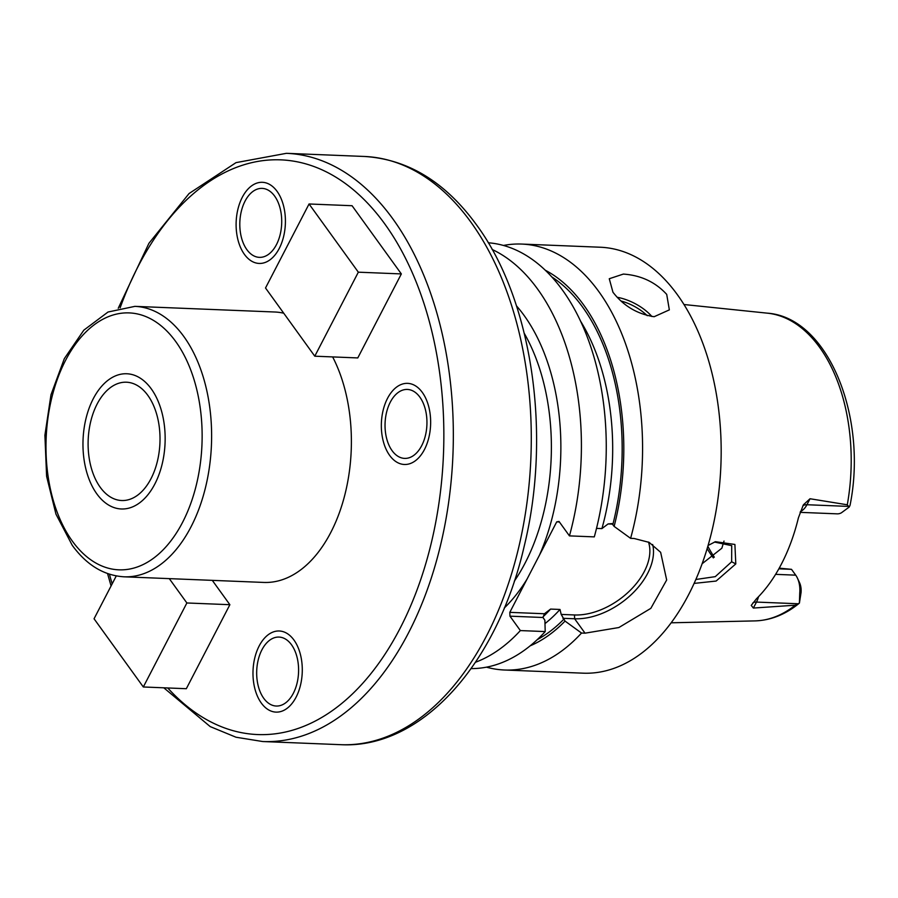 <?xml version="1.0" encoding="UTF-8"?>
<svg xmlns="http://www.w3.org/2000/svg" width="898" height="898" viewBox="0 0 898 898"><rect width="100%" height="100%" fill="white"/><g stroke="black" fill="none" stroke-linecap="round" stroke-linejoin="round"><path stroke-width="1.35" d="M767.386 313.166A154.108 93.459 -87.7 0 1 819.593 347.313A154.108 93.459 92.3 0 1 847.285 504.788L849.182 507.078L850.036 505.35C867.906 417.087 828.248 317.421 767.386 313.166L683.984 304.523M799.388 603.142L795.235 605.207A154.108 93.459 92.3 0 1 754.982 620.9C770.81 620.383 785.615 614.457 799.4 603.13L801.061 592.523A13.537 8.205 92.3 0 0 799.534 582.634L797.458 578.177A20.295 12.314 92.3 0 1 799.748 593.006L799.388 603.142M849.182 507.078L841.28 512.881A20.295 12.314 92.3 0 1 837.194 513.847L800.118 512.354M707.86 546.242A118.94 72.132 -87.7 0 0 714.314 557.153M779.228 568.153L791.497 569.332L778.858 568.816M713.371 557.894A115.034 69.763 92.3 0 1 712.103 556.176A115.034 69.763 -87.7 0 1 707.164 548.588M775.603 574.35L795.718 575.158L791.497 569.332M795.718 575.158A20.295 12.314 92.3 0 1 797.458 578.177M758.507 596.721A20.295 12.314 92.3 0 1 756.475 602.075L753.366 608.058L795.235 605.207M753.366 608.058L751.244 605.398L756.385 598.854A157.105 95.289 -87.7 0 0 798.434 517.753L803.362 504.856L810.03 498.749L806.932 504.732L849.014 506.427M847.285 504.788L810.03 498.749M708.084 545.479L715.392 541.696L734.901 544.457L735.799 563.91L716.121 581.051L694.109 583.408M486.48 667.169A213.14 129.278 -87.7 0 0 504.541 670.009L583.15 673.174A213.14 129.278 92.3 0 0 711.205 533.895A213.14 129.278 92.3 0 0 677.462 294.813A213.14 129.278 -87.7 0 0 600.302 247.231L521.704 244.065A213.14 129.278 -87.7 0 0 503.464 245.457M652.655 544.491A61.019 38.401 -35.8 0 1 631.597 594.296A61.019 38.401 -35.8 0 1 574.63 618.767L585.036 633.18L618.879 627.534L650.837 608.35L666.675 579.996L660.647 552.326L649.175 542.392L634.123 538.486L630.609 538.351A213.14 129.278 -87.7 0 0 598.854 291.648A213.14 129.278 -87.7 0 0 521.704 244.065M612.952 292.22L609.271 278.739L623.347 274.081C640.936 275.304 655.394 282.073 666.709 294.387L669.347 309.877L654.137 316.713C637.277 314.087 623.549 305.915 612.952 292.22M580.613 321.237A186.077 112.856 92.3 0 1 601.918 528.608L608.092 523.938L611.976 523.601L614.131 526.396A195.54 118.592 -87.7 0 0 545.299 270.231M530.168 645.83A195.54 118.592 -87.7 0 0 565.044 621.09L561.194 614.423L560.004 609.461L550.597 609.08L544.424 613.749L543.009 617.498L544.884 620.282L545.209 631.575L520.357 630.576L509.952 616.163L543.009 617.498M630.609 538.351L614.131 526.396M559.398 521.974L556.715 521.861L559.027 521.469L569.444 535.881L594.296 536.881A213.14 129.278 -87.7 0 0 488.265 242.774M608.092 523.938L612.447 524.106M648.502 542.055A58.314 36.695 -35.8 0 1 630.014 590.525A58.314 36.695 -35.8 0 1 574.484 614.962L561.194 614.423M574.484 614.962L574.63 618.767L562.889 618.295M556.715 521.861L509.806 612.357L544.424 613.749M601.918 528.608L596.508 528.383M509.806 612.357L509.952 616.163M475.502 662.253A213.14 129.278 -87.7 0 0 520.357 630.576M569.444 535.881A213.14 129.278 -87.7 0 0 492.126 249.464M283.723 313.2A135.329 82.077 -87.7 0 0 274.642 311.999L134.88 306.364A135.329 82.077 92.3 0 1 183.866 336.57A135.329 82.077 92.3 0 1 205.294 488.366A135.329 82.077 92.3 0 1 123.991 576.808C103.854 575.517 86.601 565.022 72.244 545.311L55.968 514.161L46.606 476.322L44.9 435.249L50.984 394.772L64.33 358.628L83.84 330.15L108.029 312.021L134.88 306.364M332.642 356.91A135.329 82.077 92.3 0 1 342.329 503.857A135.329 82.077 92.3 0 1 263.754 582.432L123.991 576.808M314.783 356.192L357.786 357.932L401.339 273.924L352.072 205.721L309.058 203.981L265.516 287.989L314.783 356.192L358.336 272.184L309.058 203.981M116.269 575.932L94.054 618.778L143.321 686.981L186.324 688.71L229.877 604.702L212.287 580.355M246.883 249.655A34.506 20.935 -87.7 0 0 259.376 257.356A34.506 20.935 -87.7 0 0 280.109 234.805A34.506 20.935 -87.7 0 0 274.642 196.101A34.506 20.935 -87.7 0 0 262.149 188.389A34.506 20.935 -87.7 0 0 241.416 210.94A34.506 20.935 -87.7 0 0 246.883 249.655M291.513 644.775A34.506 20.935 -87.7 0 0 279.02 637.075A34.506 20.935 -87.7 0 0 258.287 659.626A34.506 20.935 -87.7 0 0 263.754 698.33A34.506 20.935 -87.7 0 0 276.247 706.03A34.506 20.935 -87.7 0 0 296.98 683.479A34.506 20.935 -87.7 0 0 291.513 644.775M390.293 402.181A34.506 20.935 -87.7 0 0 386.611 438.37A34.506 20.935 -87.7 0 0 404.605 458.395A34.506 20.935 -87.7 0 0 421.701 445.655A34.506 20.935 -87.7 0 0 425.371 409.466A34.506 20.935 -87.7 0 0 407.378 389.44A34.506 20.935 -87.7 0 0 390.293 402.181M100.25 487.311A59.212 35.909 -87.7 0 0 121.679 500.523A59.212 35.909 -87.7 0 0 157.251 461.83A59.212 35.909 -87.7 0 0 147.878 395.423A59.212 35.909 -87.7 0 0 126.438 382.211A59.212 35.909 -87.7 0 0 90.866 420.904A59.212 35.909 -87.7 0 0 100.25 487.311M401.339 273.924L358.336 272.184M143.321 686.981L186.874 602.973L169.284 578.626M229.877 604.702L186.874 602.973M504.541 670.009A213.14 129.278 -87.7 0 0 581.522 633.045L565.044 621.09M471.113 668.606A213.14 129.278 -87.7 0 0 545.209 631.575M585.036 633.18L581.522 633.045M714.482 542.055L731.724 545.658L731.645 561.778L715.279 576.639L695.86 579.491M702.135 563.731L721.846 548.218L724.024 541.056M151.279 388.868A67.664 41.039 92.3 0 1 161.988 464.76A67.664 41.039 92.3 0 1 121.331 508.975A67.664 41.039 92.3 0 1 96.838 493.878A67.664 41.039 92.3 0 1 86.129 417.974A67.664 41.039 92.3 0 1 126.786 373.759A67.664 41.039 92.3 0 1 151.279 388.868M277.089 191.375A40.601 24.628 92.3 0 1 283.521 236.915A40.601 24.628 92.3 0 1 259.129 263.44A40.601 24.628 92.3 0 1 244.436 254.381A40.601 24.628 92.3 0 1 238.004 208.841A40.601 24.628 92.3 0 1 262.396 182.305A40.601 24.628 92.3 0 1 277.089 191.375M261.307 703.055A40.601 24.628 92.3 0 1 254.875 657.516A40.601 24.628 92.3 0 1 279.267 630.991A40.601 24.628 92.3 0 1 293.96 640.05A40.601 24.628 92.3 0 1 300.392 685.589A40.601 24.628 92.3 0 1 276 712.114A40.601 24.628 92.3 0 1 261.307 703.055M424.473 449.494A40.601 24.628 92.3 0 1 404.358 464.479A40.601 24.628 92.3 0 1 383.188 440.918A40.601 24.628 92.3 0 1 387.521 398.342A40.601 24.628 92.3 0 1 407.625 383.356A40.601 24.628 92.3 0 1 428.795 406.917A40.601 24.628 92.3 0 1 424.473 449.494M799.748 593.006L801.061 592.523M752.939 602.85A10.147 4.928 27.4 0 1 756.475 602.075L798.547 603.77M802.733 506.135A10.147 4.928 -152.6 0 1 806.932 504.732A20.295 12.314 92.3 0 1 800.444 511.512M551.832 276.943A192.846 116.965 92.3 0 1 612.84 524.612M560.004 609.461A186.077 112.856 92.3 0 1 544.985 623.605M563.753 619.306A192.846 116.965 92.3 0 1 537.229 639.668M527.003 579.188A179.308 108.759 92.3 0 1 504.294 608.002M516.462 305.848A179.308 108.759 92.3 0 1 524.084 315.434A179.308 108.759 92.3 0 1 539.518 555.031M514.296 581.208A172.539 104.651 -87.7 0 0 524.275 333.36M340.668 744.678A294.342 178.522 -87.7 0 0 517.517 552.326A294.342 178.522 -87.7 0 0 470.911 222.176A294.342 178.522 -87.7 0 0 364.364 156.465L286.417 153.322A294.342 178.522 92.3 0 1 392.965 219.033A294.342 178.522 92.3 0 1 439.571 549.183A294.342 178.522 92.3 0 1 262.721 741.535L340.668 744.678C422.06 749.089 497.582 663.094 524.23 546.107C551.731 433.981 532.346 300.246 476.434 224.747C445.273 181.991 407.916 159.227 364.364 156.465M112.183 583.812A287.573 174.414 92.3 0 1 109.421 574.215M120.152 307.778A287.573 174.414 92.3 0 1 384.872 224.062A287.573 174.414 92.3 0 1 405.896 616.533A287.573 174.414 92.3 0 1 167.735 687.958M72.345 541.124A128.56 77.969 92.3 0 1 65.554 360.379A128.56 77.969 92.3 0 1 175.772 341.61A128.56 77.969 92.3 0 1 182.563 522.355A128.56 77.969 92.3 0 1 72.345 541.124M550.597 609.08A186.077 112.856 92.3 0 1 543.144 616.702M617.173 297.283A33.832 16.445 -152.6 0 1 651.914 316.534M620.989 300.998A31.8 15.457 -152.6 0 1 647.234 315.692M735.799 563.91L731.645 561.778M754.982 620.9L671.154 622.797M111.071 585.956L107.558 573.575M118.244 308.261L148.911 243.336L189.063 193.541L236.028 162.628L286.417 153.322M163.795 687.801L210.222 726.605L235.994 737.224L262.721 741.535"/></g></svg>
